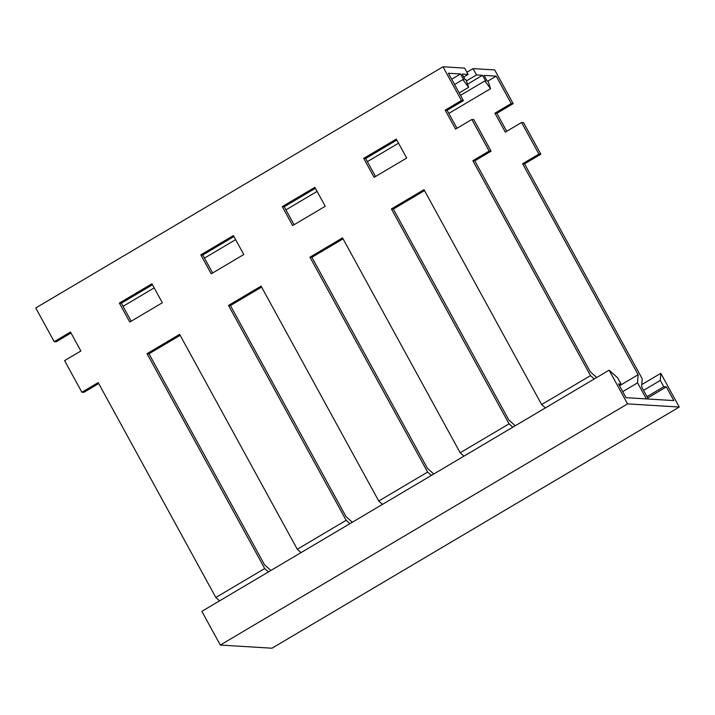 <?xml version="1.0" encoding="UTF-8"?>
<svg xmlns="http://www.w3.org/2000/svg" width="715" height="715" viewBox="0 0 715 715"><rect width="100%" height="100%" fill="white"/><g stroke="black" fill="none" stroke-linecap="round" stroke-linejoin="round"><path stroke-width="1.07" d="M679.25 407.032L627.564 403.886L220.3 645.064L271.995 648.21L679.25 407.032L660.794 373.319L660.311 380.416L663.77 386.744L647.004 396.664M627.564 403.886L609.109 370.173L201.845 611.352L220.3 645.064M609.109 370.173L617.662 377.824L621.129 384.143L618.538 383.991L626.036 397.683L673.852 400.588L666.353 386.895L663.77 386.744M641.802 384.572L660.794 373.319M643.545 390.345L660.311 380.416M647.71 397.942L666.353 386.895M619.235 385.26L621.129 384.143M98.706 383.553L83.825 392.356L81.885 392.24L64.582 360.637L80.875 350.994L70.499 332.028L54.206 341.681L35.75 307.968L443.005 66.79L464.652 68.113L468.111 74.431L463.731 77.032M466.922 72.251L473.053 68.622L494.7 69.936L513.155 103.648L511.216 103.532L494.923 113.176L505.308 132.141L521.593 122.488L523.532 122.605L540.835 154.208L538.896 154.091L522.611 163.744L638.12 374.731L619.503 385.751M521.593 122.488L538.896 154.091M491.089 151.187L489.149 151.071L471.846 119.468L473.786 119.584L491.089 151.187L474.796 160.83L590.304 371.818L596.694 377.529M451.683 79.222L460.549 73.976L463.669 79.66L462.846 79.606L468.62 87.337L466.037 79.803L465.215 79.758L462.104 74.065L468.111 74.431M456.965 128.271L447.107 110.271L463.4 100.618L448.403 73.234L460.549 73.976M467.538 84.182L482.518 75.307L476.512 74.941L466.421 80.92M243.779 254.522L233.403 235.566L200.817 254.853L211.202 273.818L243.779 254.522M81.885 392.24L98.178 382.596L215.832 597.49L264.702 568.55L147.049 353.657L179.626 334.361L297.279 549.254L346.149 520.314L228.505 305.421L261.082 286.125L378.736 501.018L427.606 472.079L309.953 257.185L342.53 237.889L460.183 452.783L509.053 423.843L391.4 208.95L423.986 189.654L541.639 404.547L590.51 375.607L472.856 160.714L489.149 151.071M463.4 100.618L461.461 100.502L445.177 110.146L455.553 129.111L471.846 119.468M461.461 100.502L443.005 66.79M162.332 302.758L151.946 283.792L119.369 303.089L129.746 322.054L162.332 302.758M406.683 158.051L396.298 139.094L363.721 158.381L374.106 177.347L406.683 158.051M325.236 206.286L314.85 187.33L282.273 206.617L292.649 225.583L325.236 206.286M391.4 208.95L393.339 209.066L508.857 420.054L515.238 425.765M512.816 427.204L509.053 423.843M460.183 452.783L463.937 456.143M309.953 257.185L311.892 257.302L427.4 468.289L433.791 474M431.36 475.439L427.606 472.079M378.736 501.018L382.489 504.379M228.505 305.421L230.436 305.537L345.953 516.525L352.334 522.236M349.912 523.675L346.149 520.314M297.279 549.254L301.042 552.615M147.049 353.657L148.988 353.773L264.505 564.761L270.887 570.472M268.456 571.911L264.702 568.55M215.832 597.49L219.585 600.85M71.017 332.984L56.145 341.797L54.206 341.681M474.796 160.83L472.856 160.714M594.263 378.968L590.51 375.607M541.639 404.547L545.393 407.908M212.614 272.978L202.756 254.978L233.921 236.513M148.988 353.773L180.153 335.317M393.339 209.066L424.504 190.61M311.892 257.302L343.057 238.846M230.436 305.537L261.601 287.081M131.167 321.214L121.309 303.205L152.474 284.749M375.518 176.507L365.66 158.507L396.825 140.051M294.062 224.742L284.213 206.742L315.378 188.286M487.8 81.126L496.219 76.139L484.073 75.406L487.183 81.09L488.005 81.144L490.588 88.669L484.815 80.947L485.637 80.992L482.518 75.307M506.721 131.301L496.862 113.292L513.155 103.648M648.308 399.042L641.641 386.869L642.195 378.753L524.542 163.86L540.835 154.208M473.053 68.622L476.512 74.941M496.219 76.139L511.216 103.532M524.542 163.86L522.611 163.744M646.369 398.916L637.566 382.847L638.12 374.731M622.729 391.632L637.566 382.847M123.016 306.342L154.19 287.886M204.472 258.106L235.637 239.65M285.92 209.87L317.085 191.414M367.376 161.635L398.541 143.179M448.823 113.399L490.588 88.669M460.514 95.336L484.815 80.947M459.182 92.923L468.62 87.337M454.579 84.504L462.846 79.606M447.107 110.271L445.177 110.146M496.862 113.292L494.923 113.176M284.213 206.742L282.273 206.617M365.66 158.507L363.721 158.381M121.309 303.205L119.369 303.089M202.756 254.978L200.817 254.853"/></g></svg>
